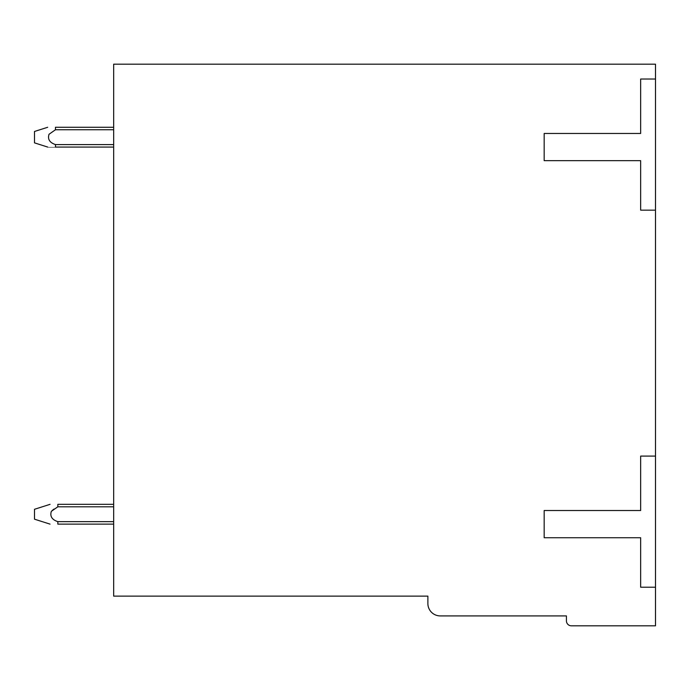 <?xml version="1.0" encoding="UTF-8"?>
<svg xmlns="http://www.w3.org/2000/svg" width="690" height="690" viewBox="0 0 690 690"><rect width="100%" height="100%" fill="white"/><g stroke="black" fill="none" stroke-linecap="round" stroke-linejoin="round"><path stroke-width="1.03" d="M655.5 79.031L655.5 64.187L113.669 64.187L113.669 596.125L427.886 596.125L427.886 603.543A12.368 12.368 0 0 0 440.255 615.911L566.43 615.911L566.43 620.862A4.951 4.951 0 0 0 571.38 625.813L655.5 625.813L655.5 79.031L640.656 79.031L640.656 133.463L544.168 133.463L544.168 160.675L640.656 160.675L640.656 210.165L655.5 210.165M655.5 456.09L640.656 456.09L640.656 510.514L544.168 510.514L544.168 537.734L640.656 537.734L640.656 587.216L655.5 587.216M57.805 521.649C51.948 519.699 49.792 516.258 51.345 511.333L51.56 511.1M52.268 510.419L54.07 509.03M47.722 147.074L34.5 142.864L34.5 131.471L47.679 127.279M55.442 127.279L113.669 127.279L55.476 127.279L113.669 127.279L55.476 127.279L113.669 127.279L55.476 127.279L55.476 129.755L49.042 134.265C47.455 139.164 49.602 142.606 55.476 144.581L55.476 147.065C46.265 147.074 46.265 147.074 55.476 147.074C46.265 147.074 46.265 147.074 55.476 147.074C46.265 147.074 46.265 147.074 55.476 147.074L113.669 147.074M113.669 504.33L57.831 504.33C48.619 504.33 48.619 504.33 57.831 504.33L113.669 504.33L57.831 504.33L57.831 506.805L113.669 506.805M49.042 134.265L55.476 129.755L113.669 129.755M113.669 144.598L55.476 144.598M50.034 524.124L34.5 519.182L34.5 509.289L50.068 504.33M113.669 521.649L57.831 521.649L57.831 524.124L113.669 524.124M51.345 511.333L57.822 506.805"/></g></svg>
